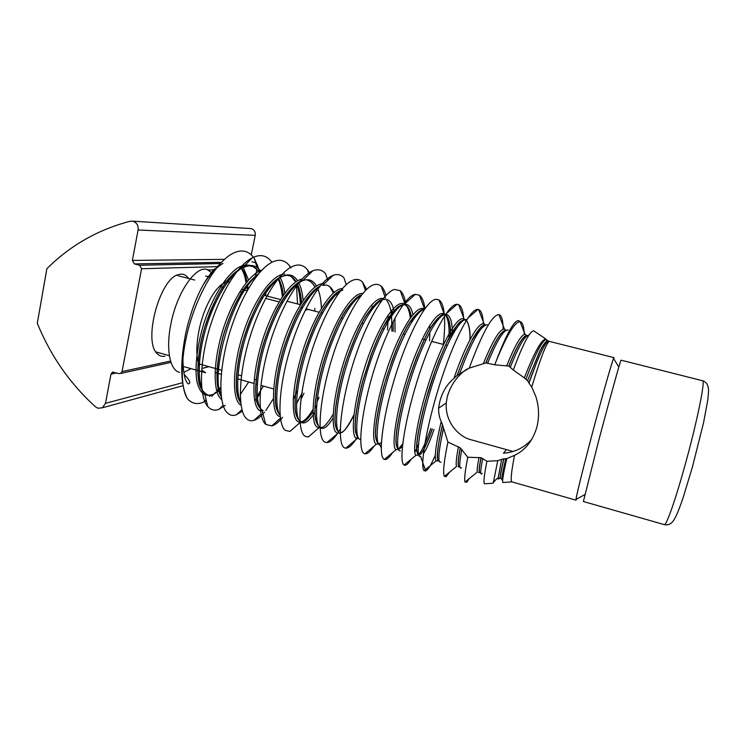 <?xml version="1.0" encoding="UTF-8"?>
<svg xmlns="http://www.w3.org/2000/svg" width="746" height="746" viewBox="0 0 746 746"><rect width="100%" height="100%" fill="white"/><g stroke="black" fill="none" stroke-linecap="round" stroke-linejoin="round"><path stroke-width="1.12" d="M220.294 263.543L139.539 265.25L134.401 263.925L132.368 260.438L138.103 229.982C138.523 225.562 136.826 222.662 133.002 221.254L130.121 221.254C97.94 229.656 70.189 245.471 46.886 268.7L37.3 323.27C50.625 355.879 70.021 383.724 95.469 406.812L98.006 408.249L102.454 407.764L105.484 403.334L110.977 374.156L112.357 372.273L119.024 373.587L120.703 373.438L122.064 371.573L141.572 268.746L217.002 266.639M251.243 254.843L255.244 235.382C255.626 231.95 254.283 229.693 251.234 228.602L132.546 221.161M188.533 278.445C186.537 275.47 184.02 274.024 180.989 274.108L178.21 274.659C159.625 278.855 142.962 341.398 157.173 353.604C159.374 355.935 161.957 356.802 164.922 356.206M251.98 261.753L255.664 262.797M257.239 267.646L257.687 265.501L256.083 262.788M255.029 278.351L255.253 277.27M255.542 275.852L256.904 269.297M139.539 265.25L141.572 268.746M583.391 501.526L598.012 443.255C609.333 400.378 620.952 358.602 621.054 360.169L702.592 380.74C705.641 379.928 696.783 423.262 684.586 466.782C674.953 501.526 666.038 526.396 664.257 524.606L583.391 501.526M246.105 282.855L244.996 277.27M219.66 264.485L218.224 265.921M260.046 272.094L254.358 258.452C248.744 250.488 241.34 248.912 232.137 253.733C216.862 262.088 199.816 290.138 189.922 323.232C180.448 355.245 179.917 387.323 187.479 398.774C180.401 385.048 179.851 363.069 185.819 332.819L187.321 326.375C191.666 309.795 196.981 295.938 203.285 284.785C206.894 278.286 210.754 272.924 214.857 268.681M179.627 372.375C170.051 370.529 165.724 349.594 170.778 324.547C176.578 293.131 195.471 265.539 207.043 269.474L212.619 273.353M459.909 467.061L459.2 466.828C457.68 466.511 458.063 460.217 460.347 447.945L467.789 457.251L480.965 457.708C479.053 467.537 478.624 472.516 479.669 472.666L478.512 472.507M460.347 447.945L460.207 447.842C457.932 460.133 457.54 466.436 459.051 466.772L458.128 466.642M439.245 461.14L438.779 460.991C437.52 460.702 437.175 457.457 437.734 451.274C438.89 442.565 438.005 445.576 442.546 424.94L447.908 442.024L460.207 447.842M442.546 424.94L441.212 421.434C435.86 444.346 434.153 457.503 436.084 460.888L438.144 460.664M485.534 324.986L484.135 323.96C478.512 321.274 465.504 344.521 453.922 378.362C445.259 385.831 440.159 395.781 438.601 408.211C438.573 413.517 439.441 417.919 441.212 421.434M453.922 378.362L457.251 375.369C462.1 361.344 469.421 345.044 472.255 339.99L479.575 328.744C481.963 326.161 483.809 324.967 485.124 325.172C482.932 324.053 478.745 328.688 472.591 339.076L464.273 356.784L457.018 375.564M506.012 330.413C501.573 330.086 494.831 340.941 485.786 362.966L469.225 368.132L457.251 375.369M485.786 362.966L485.954 362.948C494.906 341.155 501.61 330.31 506.049 330.422M508.772 366.062L508.903 366.118C517.239 345.575 523.272 335.439 527.012 335.7L526.881 335.672C523.133 335.402 517.099 345.538 508.772 366.062L494.757 364.813L485.954 362.948M467.108 368.944C457.466 375.425 450.845 384.703 447.236 396.807L446.267 402.952C444.849 422.786 459.34 436.429 469.728 439.375M432.316 428.95C429.696 436.755 426.815 443.683 423.681 449.735C421.63 453.4 419.979 455.228 418.748 455.228M418.767 455.284L418.553 455.219C416.548 452.841 416.175 447.516 417.434 439.235C418.189 430.908 423.877 406.421 426.824 396.872L435.002 371.359C440.56 356.532 444.672 346.573 447.348 341.491L456.776 325.62C460.86 321.022 463.592 319.167 464.982 320.053C468.656 319.642 470.642 332.8 470.017 339.616M469.887 339.878C470.53 332.94 468.581 319.661 464.842 320.025C463.639 319.67 461.905 320.426 459.629 322.3C455.163 327.112 451.022 333.49 447.208 341.454L438.788 360.822C433.081 376.096 429.043 388.097 426.684 396.835C423.737 406.384 418.04 430.871 417.294 439.198C416.035 447.479 416.408 452.803 418.413 455.181C419.709 455.312 421.359 453.587 423.392 449.987C426.544 443.991 429.472 436.97 432.195 428.913M402.374 446.798L398.513 449.493C396.117 446.975 395.483 441.585 396.574 433.314C397.105 424.94 402.523 400.546 405.442 391.063C408.332 378.8 421.397 344.027 425.444 337.425C430.712 325.349 442.033 312.425 443.739 314.849M443.823 314.821C442.182 312.257 431.057 324.501 425.472 337.061L416.93 356.429C411.372 371.21 407.493 382.745 405.302 391.025C402.374 400.527 396.956 424.968 396.434 433.314C395.343 441.604 395.986 446.975 398.373 449.456L398.485 449.484M398.476 449.474L402.402 446.565M381.346 442.788L378.52 443.786L381.355 442.639M424.082 309.767C422.283 306.988 411.083 317.768 404.761 331.047C401.907 336.073 397.674 345.883 392.07 360.467L384.134 385.272C381.215 394.727 376.068 419.112 375.779 427.486C374.837 435.776 375.751 441.212 378.52 443.786L378.39 443.749C375.798 440.802 374.986 435.254 375.947 427.094C376.329 418.422 381.43 394.578 384.274 385.309C386.988 373.354 399.959 339.169 404.239 332.38C409.256 320.976 421.248 307.501 423.28 309.776M358.462 438.033C355.655 434.722 354.667 429.034 355.497 420.968C355.721 412.053 360.523 388.703 363.302 379.611L371.368 354.471C377.084 339.915 381.411 330.17 384.358 325.237L394.867 309.907C399.595 305.552 402.849 303.864 404.64 304.844C407.764 305.599 410.002 309.506 411.354 316.565M411.251 316.696C409.918 309.562 407.67 305.599 404.5 304.806C402.989 304.368 400.891 305.021 398.196 306.755C393.021 311.306 388.368 317.451 384.227 325.2C381.271 330.133 376.944 339.878 371.228 354.434L363.162 379.574C360.355 388.75 355.525 412.398 355.348 421.164C354.527 429.295 355.572 434.927 358.481 438.061M353.874 415.27C346.946 429.314 343.048 432.531 340.241 432.689M338.693 432.344C335.672 428.726 334.506 422.926 335.215 414.935C335.29 405.796 339.822 382.894 342.526 373.96C344.848 363.069 356.989 331.084 361.987 323.167C366.016 313.982 378.586 298.792 382.213 299.873M382.26 299.808C378.847 298.475 366.127 313.479 361.969 322.906C357.026 330.646 344.736 362.901 342.395 373.923C339.644 382.94 335.094 406.141 335.075 415.13C334.376 423.178 335.597 428.931 338.721 432.391M340.241 432.643C342.74 433.659 347.3 427.738 353.921 414.879M333.126 414.338C327.018 424.511 322.682 428.764 320.137 427.113L320.631 428.101C314.206 425.211 315.176 397.702 324.389 365.111C333.798 332.063 349.473 301.832 361.008 295.677M319.074 426.675C315.856 422.805 314.532 416.902 315.12 408.967C315.036 399.642 319.307 377.159 321.955 368.375C324.09 358.127 335.495 327.783 340.913 319.036C344.577 310.84 356.439 295.528 361.4 295.174M361.474 295.08C356.719 295.127 344.605 310.467 340.894 318.784C335.523 327.373 323.969 357.987 321.824 368.337C319.139 377.206 314.84 399.996 314.98 409.172C314.402 417.154 315.791 423.01 319.129 426.74M312.975 411.923C307.604 419.718 303.613 422.963 300.983 421.639L300.852 421.602M299.967 421.257C296.339 417.406 294.745 411.494 295.183 403.53C294.856 394.289 298.922 371.639 301.58 362.836C303.566 353.11 314.29 324.286 320.062 314.849C323.699 307.072 334.46 292.497 340.68 290.623M340.773 290.502C334.749 292.04 323.68 306.793 320.043 314.598C314.308 323.895 303.435 352.979 301.449 362.798C298.82 371.536 294.763 393.925 295.052 403.288C294.605 411.214 296.143 417.163 299.687 421.126M315.148 408.081L316.668 405.274M302.298 392.713L296.46 403.866M280.086 415.261C276.635 410.897 275.087 404.798 275.442 396.956C275.097 387.155 278.892 365.801 281.391 357.353C283.256 348.046 293.355 320.659 299.416 310.644C303.296 302.848 312.658 289.616 320.043 286.203M320.165 286.054C312.966 289.112 303.221 302.643 299.407 310.392C293.374 320.267 283.135 347.934 281.261 357.315C278.743 365.81 274.938 387.37 275.311 397.086C274.966 404.938 276.561 411.018 280.095 415.335M296.47 403.623L301.692 393.729M302.867 280.468C297.048 280.766 284.273 295.537 280.477 303.501C274.631 312.098 263.151 341.78 261.268 351.879C258.461 361.064 254.806 385.15 255.813 393.655C255.775 401.963 258.181 407.68 263.049 410.813L263.17 410.841C258.312 407.717 255.897 402.001 255.943 393.692C254.936 385.178 258.592 361.101 261.398 351.916C263.17 342.974 272.672 316.929 278.976 306.429C283.191 298.4 291.145 286.725 299.491 281.904M256.354 399.026L254.684 400.826M240.762 402.915C237.769 398.28 236.323 392.004 236.407 384.069C236.044 373.41 239.345 354.434 241.592 346.526C243.28 337.891 252.223 313.115 258.722 302.223C263.329 293.831 269.968 283.741 279.041 277.736M288.646 275.591L288.609 275.582C286.52 275.004 283.75 275.46 280.31 276.934C273.829 280.99 268.215 286.697 263.497 294.055C260.046 298.698 255.328 308.042 249.323 322.058C245.499 332.38 242.879 340.53 241.462 346.498C239.196 354.443 235.876 373.643 236.286 384.227C236.193 392.135 237.694 398.411 240.781 403.054M254.656 400.695L256.326 398.877M257.37 397.609L260.168 393.757M221.31 396.592C218.569 392.06 217.17 385.738 217.123 377.635C216.76 366.612 219.837 348.876 221.963 341.192C223.595 332.828 231.987 309.264 238.655 298.036C243.056 288.982 249.724 280.869 258.675 273.679M258.881 273.437C249.835 280.561 243.093 288.674 238.655 297.766C231.997 308.891 223.464 332.735 221.842 341.164C219.688 348.886 216.592 366.873 217.002 377.821C217.049 385.878 218.494 392.2 221.329 396.779M220.751 388.703L219.501 389.971M218.681 390.745L217.086 392.06M271.973 262.266L271.87 262.116C266.816 255.263 260.242 253.854 252.157 257.883C236.752 265.772 218.858 295.966 208.833 330.888C199.182 364.887 199.313 397.282 207.77 406.514L204.572 393.394L207.705 394.998C201.877 391.622 198.772 385.775 198.399 377.467C196.804 368.897 199.769 344.978 202.53 335.914C204.18 325.993 215.641 297.029 221.916 288.534C225.824 280.822 239.27 266.592 246.012 266.219M259.617 272.579C256.755 268.7 253.994 266.564 251.337 266.182C249.061 265.557 246.087 265.949 242.413 267.348C235.522 271.255 229.628 276.822 224.723 284.049C221.124 288.609 216.284 297.813 210.195 311.669C206.353 321.88 203.751 329.956 202.399 335.877C199.639 344.941 196.674 368.869 198.277 377.429C198.65 385.738 201.746 391.585 207.584 394.97C210.848 395.818 214.54 394.373 218.643 390.624M219.473 389.85L220.741 388.554M445.101 315.064C449.064 315.614 451.004 328.408 450.556 335.001M450.435 335.243C450.854 328.604 449.073 315.95 445.092 315.073M411.848 321.806L411.671 319.764M391.864 310.094L392.377 312.593M393.151 331.42L393.151 321.423M392.284 312.723L391.771 310.205M326.683 285.186C329.247 285.513 331.709 287.947 334.059 292.469M333.975 292.535C331.69 288.059 329.284 285.615 326.739 285.196M307.622 280.375L307.622 280.375C310.103 280.701 312.574 282.902 315.045 286.996M314.971 287.051C312.574 283.004 310.14 280.785 307.688 280.393M240.66 401.991C235.316 392.07 237.256 363.433 246.217 335.243C255.57 306.112 270.201 282.193 282.482 276.356C288.543 274.519 287.107 275.675 288.739 275.619L288.739 275.619C291.145 275.936 293.626 277.95 296.171 281.671M297.122 283.387L297.421 284.012M297.57 284.329C299.827 289.607 301.151 295.77 301.524 302.829M301.421 302.997C301.039 295.854 299.733 289.662 297.495 284.422M297.346 284.077L297.039 283.452M296.097 281.727C293.616 278.044 291.192 276.02 288.805 275.628M278.743 278.603C281.335 284.03 282.865 289.588 283.321 295.285M283.228 295.425C282.762 289.662 281.242 284.067 278.659 278.659M251.589 266.247L251.458 266.219C254.088 266.592 256.829 268.691 259.673 272.514M265.93 295.78L265.688 293.057M240.426 266.378L241.508 267.777M241.564 267.851C244.268 272.215 244.986 273.4 247.066 281.68M248.129 289.038L247.719 285.905M246.973 281.792C245.602 275.582 243.774 270.938 241.49 267.879M241.443 267.814L240.371 266.415M218.485 265.604L216.135 267.422M307.361 309.562L305.179 310.383M198.1 362.295C196.198 354.07 196.468 343.608 198.912 330.898C203.471 307.119 216.312 284.571 225.935 282.361M227.614 282.053L229.572 282.156M576.49 499.177L575.987 500.174L575.968 499.456C576.919 493.479 581.675 474.092 590.254 441.296C600.483 402.318 611.617 362.836 613.538 358.444L613.967 357.632L613.883 359.012M548.925 341.108L548.776 340.997C546.501 341.202 542.454 348.363 536.644 362.5L528.97 383.071L531.73 387.071L535.572 395.79C538.994 405.871 539.461 416.212 536.961 426.805C533.026 440.504 525.548 450.025 514.516 455.358C511.318 471.91 510.441 480.75 511.905 481.869L575.959 500.165M447.908 442.024C443.851 461.793 442.686 473.234 444.411 476.349L446.173 476.629L449.54 472.181M483.371 323.82C482.988 315.474 481.412 310.728 478.643 309.571L477.953 309.422C470.25 308.033 453.176 341.37 439.431 385.309C425.957 428.288 419.765 467.49 424.12 470.689L425.677 470.959C428.064 469.924 431.291 464.646 435.356 455.125M463.807 319.969C463.313 311.408 461.606 306.308 458.678 304.676L457.009 304.303C448.234 303.799 430.377 338.041 416.893 381.812C403.698 424.633 398.709 462.734 404.127 465.038L405.302 465.252C406.896 464.963 408.855 462.949 411.177 459.21M414.832 452.393L416.594 448.57M416.734 448.253L418.431 444.271M443.329 344.419C444.569 333.089 444.942 323.643 444.448 316.062M444.336 314.625C443.628 306.746 441.837 301.841 438.965 299.911L436.149 299.258C426.32 299.659 407.745 334.786 394.597 378.353C381.719 421.014 377.97 457.979 384.414 459.405L385.039 459.527C387.025 459.545 389.468 457.289 392.387 452.757M424.912 308.611C423.989 301.785 422.189 297.337 419.494 295.257L415.373 294.306C404.509 295.649 385.346 331.494 372.599 374.716C360.094 417.089 357.539 452.962 364.897 453.764L364.98 453.782C367.377 454.137 370.333 451.638 373.858 446.304M405.404 301.785C404.323 296.423 402.607 292.74 400.266 290.726L394.671 289.448C382.987 291.761 363.806 326.935 351.422 369.074C339.299 410.375 337.239 445.894 344.866 447.973L345.827 448.178C348.969 448.243 352.802 444.569 357.306 437.147M387.482 329.956L387.976 321.647M388.06 318.701L388.088 315.036M385.98 295.407C384.843 291.229 383.267 288.198 381.262 286.305C379.201 284.422 376.795 283.872 374.054 284.674C361.624 287.919 342.489 322.412 330.45 363.488C318.701 403.717 317.087 438.862 324.948 442.154L326.935 442.583C330.04 442.387 333.667 439.207 337.826 433.044M338.498 432.018L340.251 429.137M366.65 289.364L362.491 282.007C359.973 279.498 356.989 278.817 353.529 279.983C340.418 284.123 321.377 317.908 309.693 357.94C298.307 397.114 297.095 431.859 305.142 436.307L308.312 437.007L319.176 427.542C310.625 428.764 310.895 397.665 321.936 360.57C333.117 322.813 351.925 292.152 362.78 293.476M346.256 284.618L343.934 277.81C340.95 274.593 337.332 273.782 333.089 275.386C319.363 280.365 300.47 313.451 289.131 352.438C278.109 390.568 277.242 424.884 285.448 430.414L289.942 431.44L300.069 422.506M327.83 280.403L325.601 273.726C322.132 269.726 317.833 268.774 312.723 270.873C298.475 276.654 279.769 309.021 268.765 346.983C258.097 384.078 257.538 417.947 265.865 424.493L271.833 425.891C275.115 425.061 278.706 422.189 282.613 417.284M293.169 399.781L295.5 394.793M295.677 394.401L297.039 391.249M309.422 272.635L307.483 269.754C303.501 264.877 298.493 263.776 292.451 266.453C277.745 272.989 259.263 304.629 248.595 341.575C238.272 377.635 237.983 411.027 246.394 418.543C248.586 420.623 251.113 421.229 253.976 420.352C257.23 419.373 260.746 416.632 264.513 412.128M265.846 410.468L273.353 398.728M297.533 303.939L296.507 285.755M290.959 267.935L289.569 265.884C285.065 260.056 279.293 258.806 272.262 262.116C257.165 269.362 238.962 300.274 228.621 336.213C218.634 371.238 218.578 404.145 227.026 412.547C229.684 415.317 232.799 416.072 236.361 414.813L242.403 411.167M207.77 406.514C210.922 410.058 214.671 410.99 218.998 409.293L225.208 405.414M187.479 398.774C192.03 403.81 197.448 404.873 203.742 401.973L206.325 400.565M211.65 396.396L214.037 394M214.205 393.823L215.659 392.191M216.741 390.904L218.242 389.011M191.032 368.636L183.814 372.403M534.929 331.653L533.716 330.832C529.651 331.196 522.843 344.27 513.313 370.035L508.903 366.118M513.313 370.035L524.345 377.886C534.024 353.026 541.102 340.083 545.568 339.048L547.667 340.819M548.04 341.006L547.928 340.978C545.932 340.95 543.172 344.465 539.647 351.525L527.571 380.693L524.345 377.886M527.571 380.693L539.806 351.515C544.925 341.864 545.727 341.882 548.077 341.015L548.403 341.071M528.97 383.071L527.683 380.842M514.516 455.358L506.786 458.603C503.363 473.486 502.049 481.45 502.86 482.503L503.252 482.475M500.603 478.634C499.745 478.512 500.855 471.901 503.951 458.818L506.786 458.603M503.951 458.818L503.792 458.846C500.706 471.882 499.606 478.466 500.463 478.596L498.207 477.822L501.666 459.377L503.792 458.846M497.741 460.702L486.933 461.289C484.135 475.323 483.333 482.821 484.546 483.79L493.246 483.175L497.741 460.702L501.666 459.377M479.809 472.703C478.764 472.563 479.193 467.574 481.105 457.746L486.933 461.289M506.357 449.586L503.447 453.223C514.721 452.365 524.177 447.749 531.795 439.366M442.462 424.688C437.287 447.721 436.009 459.816 438.62 460.953M197.988 370.585L205.672 372.739L201.662 370.119M199.229 365.876L198.203 362.705M613.967 357.632L549.336 341.388C546.342 343.029 540.468 358.257 531.73 387.071M314.812 308.396L314.728 311.119M201.793 368.468L208.945 366.687M273.642 388.946L260.895 385.384M257.286 384.367L256.018 384.013M253.938 383.435L237.722 378.903M221.292 374.305L218.345 373.476M217.03 373.112L215.062 372.562M300.386 304.676L286.949 301.207M280.533 299.547L266.909 296.031M247.066 290.903L244.679 290.287M243.401 289.952L241.368 289.429M503.186 329.2C503.074 320.36 501.685 315.502 498.999 314.635L498.85 314.598C492.211 314.868 482.336 332.707 469.225 368.132M467.789 457.251C465.075 470.95 464.152 479.202 464.991 482.028L466.782 482.28L469.131 478.69M494.943 480.443L494.449 481.59M494.757 364.813L495.903 361.773C506.767 335.113 514.824 321.75 520.074 321.694L520.223 321.712C522.676 322.365 524.009 326.617 524.224 334.469M521.025 324.118L520.083 321.712M506.832 365.503C515.01 345.277 521.062 334.879 524.997 334.311L520.074 321.694L518.535 320.575C513.835 320.668 506.292 334.404 495.903 361.773M484.546 483.79L485.124 483.744M182.584 382.707L105.484 403.334M110.977 374.156L116.684 372.916M138.103 229.982L255.244 235.382M224.453 259.356L132.368 260.438M170.564 361.045L122.064 371.573M221.431 262.322L134.401 263.925M203.285 284.785C209.654 274.5 216.219 267.385 222.979 263.431M241.956 265.725L243.047 267.087M243.252 267.376L248.511 280.002M220.844 391.174L219.995 391.958M204.572 393.394C197.401 385.495 197.317 358.341 205.486 329.807C213.962 300.535 229.227 274.826 242.72 267.655C249.863 263.953 255.747 264.951 260.363 270.658M267.739 294.549L267.87 296.274M248.716 381.971L240.268 394.541M221.161 395.268C209.757 375.452 231.736 294.4 257.072 275.656M280.179 277.624C282.445 281.708 284.002 286.874 284.86 293.15M257.706 400.229L256.866 401.18M282.482 276.356C288.73 273.474 293.784 274.948 297.635 280.785M298.857 282.93C301.067 287.462 302.494 293.271 303.128 300.368M265.865 424.493L262.07 410.85C255.001 405.209 255.496 376.786 264.541 345.678C273.875 313.88 289.868 286.277 302.503 280.822C308.35 278.323 313.012 280.048 316.5 286.007M317.908 288.926C319.903 293.943 321.078 300.358 321.423 308.182M304.023 393.189L300.871 399.688M280.076 415.121C274.593 407.95 275.964 381.019 284.357 351.925C293.038 322.141 307.296 295.295 319.195 287.257M336.334 293.225L337.117 295.416M339.691 316.808L339.691 317.582M314.961 412.202C309.348 421.061 304.694 424.446 300.992 422.376C294.157 418.497 295.202 389.319 304.862 356.476C314.775 322.962 331.112 294.12 342.852 290.007M333.014 418.161C328.026 426.255 323.895 429.575 320.631 428.101M340.251 433.23L340.39 433.808C334.096 431.906 335.514 403.661 345.23 369.941C355.133 335.728 371.088 304.983 382.036 300.106M384.367 299.547L383.593 299.519C388.601 298.325 392.042 302.074 393.925 310.765M393.953 310.914L394.224 312.341M394.904 318.038L395.054 331.914M360.262 439.506C354.014 438.676 356.178 408.519 366.808 373.019C377.644 336.856 394.196 306.196 404.108 304.405C408.351 303.603 411.279 307.016 412.902 314.644M381.234 448.066L380.274 445.175C374.333 445.446 376.833 415.559 387.612 379.462C398.569 342.74 414.935 311.203 424.306 309.441M400.397 450.826C394.69 452.3 397.805 421.649 409.106 384.339C420.576 346.368 436.997 314.532 445.437 314.402M445.548 314.402C449.791 314.598 452.067 320.426 452.374 331.867M452.374 332.129L452.402 334.982M434.023 429.426C429.994 441.194 426.442 449.325 423.364 453.829M425.677 470.959L420.651 456.468C415.252 459.154 418.926 428.335 430.554 390.111C442.35 351.235 458.613 318.803 466.241 319.53L466.837 319.596M441.026 462.091C437.473 463.676 438.312 452.337 443.544 428.073M466.008 320.911L465.607 320.304M465.569 320.258L464.068 318.962C457.429 315.129 442.033 342.405 429.649 380.376C417.462 417.592 411.895 452.589 415.932 455.284L417.956 455.088M418.068 455.004C421.397 452.113 425.63 443.292 430.768 428.521M449.036 337.826C449.437 326.683 448.29 319.176 445.604 315.325M438.965 299.911L444.243 314.075C437.128 309.021 420.828 336.101 408.23 374.623C395.818 412.389 390.988 447.777 396.051 449.698L398.14 449.4M398.383 449.241L402.7 443.795M429.528 340.838L429.855 332.11M429.845 328.977L429.705 325.349M424.483 309.198C416.818 303.305 399.614 330.385 386.885 369.326C374.343 407.512 370.352 443.021 376.441 444.131L378.427 443.814M410.291 318.001C409.507 311.343 407.838 306.886 405.283 304.648C397.236 297.095 379.033 323.708 366.006 363.311C353.138 402.169 349.93 438.322 357.101 438.583L358.677 438.359M391.874 331.093L391.575 315.95M391.342 313.935C390.568 307.837 389.048 303.445 386.792 300.759M383.257 298.54C373.429 295.826 355.04 325.387 343.319 363.572C331.756 401.003 330.245 433.529 338.003 433.053L339.122 432.904M372.161 307.268L371.639 304.862M353.38 302.363L353.1 301.132M342.395 288.562C330.553 288.543 311.408 320.22 300.825 357.52C290.325 394.308 291.294 423.989 300.582 422.05M301.804 421.732C305.133 420.464 308.863 416.352 312.994 409.386M316.975 401.852L319.027 397.376M333.397 293.029L330.04 287.042M324.324 283.75C312.611 281.829 293.243 310.411 282.025 347.272C270.975 383.379 271.078 415.541 280.216 416.613M301.953 279.107C289.084 281.522 271.115 310.485 261.128 344.829C251.346 378.539 251.878 408.211 260.578 410.99M300.414 304.638C300.06 296.516 298.857 289.812 296.796 284.524M295.668 282.016L291.462 276.775M284.748 274.099C271.945 274.108 253.174 301.002 242.478 335.532C231.997 369.279 232.146 400.938 241.079 405.274M257.239 396.079L263.385 386.083M282.324 296.768C281.699 289.653 280.319 283.741 278.183 279.013M261.93 270.061C248.259 274.379 231.148 301.636 221.776 333.714C212.685 365.102 213.3 393.981 221.739 399.483M264.858 295.5L264.783 294.428M258.498 271.581L258.125 271.012C252.773 264.261 245.863 263.291 237.387 268.103C225.796 276.253 213.962 295.136 205.299 319.064C197.438 342.395 194.352 366.939 196.944 381.616C199.49 391.846 203.928 396.368 210.251 395.166M210.521 395.082L211.081 394.979M219.268 388.843L220.723 387.202M247.271 290.539L246.898 287.033M246.236 282.697C245.192 276.878 243.494 272.001 241.154 268.056M458.417 446.845C456.365 457.68 455.722 464.236 456.505 466.511L444.411 476.349M487.157 324.734C480.676 325.405 471.547 341.612 459.76 373.345M536.644 362.5L528.858 382.791M526.033 379.089C535.087 354.555 541.68 341.407 545.811 339.663L547.713 340.95M461.783 449.316C459.172 463.714 459.088 469.84 461.532 467.695M502.757 479.184C500.818 482.336 501.844 475.472 505.844 458.585M510.395 366.976C518.852 345.855 525.007 335.262 528.849 335.224M506.17 330.357L504.436 329.07C499.783 328.995 492.789 340.428 483.464 363.367M479.025 457.447C477.533 465.168 476.927 470.073 477.216 472.162L464.991 482.028M499.111 478.391C498.496 479.361 498.188 479.174 498.207 477.822L493.19 481.86M526.872 335.663L524.997 334.311L527.152 335.728M508.185 330.012C503.783 329.471 496.976 340.428 487.772 362.882M482.718 458.417C480.275 471.052 480.088 476.013 482.168 473.29M183.078 385.673L102.454 407.764M112.357 372.273L113.401 372.049M170.983 362.379L120.703 373.438M513.024 451.442L469.178 439.226M256.204 379.863L254.265 379.322M241.462 375.76L238.011 374.79M221.711 370.249L217.356 369.037M217.235 369L199.322 364.011M169.379 355.665L155.858 351.898M702.592 380.74C706.826 382.12 708.793 385.841 708.504 391.92L707.842 399.716L703.506 422.954L692.223 467.733L682.879 498.412C678.543 510.935 676.352 515.766 674.505 518.908C671.96 523.627 668.584 525.538 664.369 524.643M447.19 345.417L445.67 345.016M443.553 344.475L431.589 341.37L443.553 344.475M425.91 339.906L424.427 339.523M424.288 339.486L422.311 338.973L424.288 339.486M404.836 334.45L403.381 334.068M383.957 329.042L382.539 328.678M363.274 323.689L361.903 323.335M342.796 318.383L341.454 318.038M322.505 313.134L321.2 312.788M319.064 312.238L305.944 308.844M302.4 307.93L301.132 307.594M282.492 302.773L281.251 302.447M279.116 301.897L265.632 298.409M262.76 297.663L261.557 297.356M243.215 292.6L242.04 292.301M241.909 292.264L239.895 291.742M223.847 287.583L222.7 287.294M222.578 287.257L220.564 286.734M194.725 280.048L178.453 275.834M177.063 275.479L176.588 275.349M215.445 269.418C211.221 270.173 208.414 270.192 207.043 269.474M446.267 402.952L438.601 408.211M458.678 304.676L464.068 318.962L464.982 320.062L466.241 319.53M404.975 304.536L404.108 304.405L415.373 294.306M205.57 275.973L210.13 277.148M224.593 280.869L226.653 281.401M584.827 494.626L575.968 499.456M446.173 476.629L445.698 475.305M477.953 309.422L467.733 318.234M457.009 304.303L445.707 314.169M405.302 465.252L404.985 464.329M385.039 459.527L384.871 459.023M333.089 275.386L322.626 285.373L326.198 285.075M312.723 270.873L302.503 280.822M252.157 257.883L242.72 267.655C250.525 264.737 249.621 266.266 251.449 266.219M262.07 410.85L263.17 410.841M300.992 422.376L300.983 421.639M380.274 445.175L378.651 443.823M184.178 374.492C189.549 379.798 191.032 382.94 188.607 383.92C187.507 383.584 186.425 381.961 185.372 379.061C184.71 378.185 182.434 367.34 183.115 355.963M485.18 325.144L484.135 323.96L478.643 309.571M438.517 460.925L436.084 460.888L424.12 470.689M418.264 455.144L415.932 455.284L404.127 465.038M398.215 449.418L396.051 449.698L384.414 459.405M424.567 309.086L419.494 295.257M378.343 443.739L376.441 444.131L364.98 453.782M404.602 302.764L400.266 290.726M358.509 438.098L357.101 438.583L345.827 448.178M385.374 297.906L381.262 286.305M338.833 432.54L326.935 442.583M365.456 290.53L362.491 282.007M280.421 418.208L271.833 425.891M308.602 273.185L307.483 269.754M261.053 413.918L253.976 420.352M290.138 267.674L289.569 265.884M241.974 409.638L236.361 414.813M223.175 405.367L218.998 409.293M253.789 267.077L257.92 270.35M257.081 267.525L254.358 258.452M211.006 395.054L209.607 396.378M206.12 399.707L203.742 401.973M208.348 395.128L209.011 395.194M209.775 395.156L211.249 394.82M240.119 266.536L240.632 267.236M183.19 366.445L197.858 370.557M545.568 339.048L548.077 341.015M511.905 481.869L502.86 482.503M618.826 367.06L613.538 358.444M549.336 341.388L548.776 341.006M545.895 339.057L533.716 330.832M466.782 482.28L466.315 480.965M506.012 330.403L504.436 329.07L498.85 314.598M520.223 321.712L518.535 320.575"/></g></svg>
